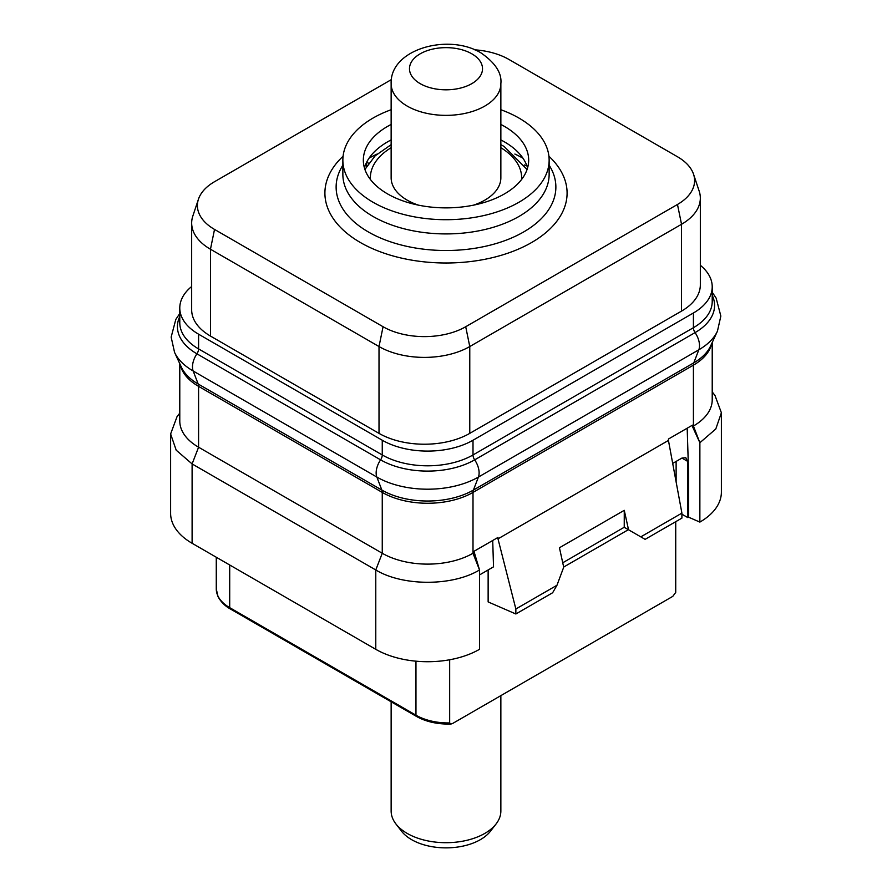 <?xml version="1.0" encoding="UTF-8"?>
<svg xmlns="http://www.w3.org/2000/svg" width="892" height="892" viewBox="0 0 892 892"><rect width="100%" height="100%" fill="white"/><g stroke="black" fill="none" stroke-linecap="round" stroke-linejoin="round"><path stroke-width="1.34" d="M170.617 433.991L170.617 513.346A73.345 42.348 0 0 0 192.103 543.284L375.777 649.32A73.345 42.348 0 0 0 479.539 649.298L479.517 569.955L473.964 551.312L497.992 537.441L497.992 538.846L668.442 440.436L668.442 439.031L692.46 425.161L692.46 426.566L693.418 426.008L693.418 365.151A9.165 5.296 60 0 1 693.809 362.821L473.407 490.076A64.726 37.375 180 0 1 381.865 490.076L198.191 384.028A64.726 37.375 180 0 1 181.41 367.225L174.553 352.362A71.817 41.467 180 0 0 193.174 371.005A16.29 9.399 -60 0 1 196.92 353.812A66.532 38.412 180 0 1 179.783 316.515M492.707 540.496L493.532 566.844L479.517 574.939M179.783 363.691L179.783 421.024A64.168 37.051 180 0 0 198.582 447.215L382.255 553.263A64.168 37.051 180 0 0 473.005 553.263L473.964 552.717M479.517 569.955L473.005 553.263L473.005 492.406A64.168 37.051 180 0 1 382.255 492.406L382.255 553.263L375.777 569.966C402.783 586.39 452.567 586.378 479.539 569.943M375.777 649.32L375.777 569.966L192.103 463.929L192.103 543.284M177.04 416.664L170.617 433.98L176.203 450.192L192.103 463.929L198.582 447.215L198.582 386.359L382.255 492.406A9.165 5.296 120 0 0 381.865 490.076L376.848 477.053L193.174 371.005L198.191 384.028A9.165 5.296 120 0 1 198.582 386.359A64.168 37.051 180 0 1 180.284 364.772M681.901 514.182L687.91 517.65L688.646 517.215L699.863 522.099A73.345 42.348 0 0 0 721.383 492.139L721.383 412.773L714.994 395.49L712.217 391.911M449.668 659.768L449.668 722.933A45.838 26.47 180 0 1 415.962 715.194L229.701 607.653L229.701 564.993M675.712 521.697L675.723 591.686A45.838 26.47 0 0 1 675.712 592.433L672.769 596.38L452.601 723.49L450.873 724.07L449.668 722.933M672.691 463.405L681.945 458.064L685.814 457.719L687.52 461.287L687.91 517.65M640.802 536.861L645.117 539.348L681.901 518.118L681.901 513.123L640.802 536.861L628.537 529.781L624.266 510.324L559.44 547.755L563.711 567.201L556.965 585.264L552.639 592.745L515.855 613.986L488.136 601.922L488.136 569.966M515.855 613.986L515.855 608.991L497.992 538.846M681.901 513.123L668.442 440.436M556.965 585.264L515.855 608.991M687.186 428.216L688.646 474.745L687.91 475.168M692.46 426.566L699.874 442.733L699.863 522.099M688.646 474.745L688.646 517.215M712.217 342.483L712.217 399.817A64.168 37.051 180 0 1 693.418 426.008L699.874 442.733L715.785 428.996L721.383 412.784M700.332 265.303A64.168 37.051 180 0 1 712.217 286.778A64.168 37.051 180 0 1 693.418 312.981L473.005 440.235A64.168 37.051 180 0 1 382.255 440.235L198.582 334.188A64.168 37.051 180 0 1 179.783 307.996A64.168 37.051 180 0 1 191.668 286.51M191.668 223.033L191.668 309.858A64.168 37.051 0 0 0 210.467 336.061L379.011 433.367A64.168 37.051 0 0 0 469.772 433.367L681.533 311.107A64.168 37.051 0 0 0 700.332 284.916L700.332 198.08A64.168 37.051 180 0 1 681.533 224.282L469.772 346.542A64.168 37.051 180 0 1 379.011 346.542L210.467 249.236A64.168 37.051 180 0 1 191.668 223.033A64.168 37.051 180 0 1 192.839 216.009L198.459 199.172A58.437 33.74 180 0 1 214.526 181.712L391.421 79.578M474.767 49.818A58.437 33.74 180 0 1 508.931 59.452L677.474 156.758A58.437 33.74 180 0 1 693.541 174.219A58.437 33.74 180 0 1 677.474 204.469L465.713 326.728A58.437 33.74 180 0 1 383.069 326.728L214.526 229.422A58.437 33.74 180 0 1 198.459 199.172M693.541 174.219L699.161 191.066A64.168 37.051 180 0 1 700.332 198.08M549.138 160.159A103.138 59.541 0 0 1 518.932 202.261A103.138 59.541 180 0 1 406.529 215.173A103.138 59.541 180 0 1 342.863 160.159L342.863 174.375A103.138 59.541 180 0 0 406.529 229.389A103.138 59.541 180 0 0 518.932 216.477A103.138 59.541 0 0 0 549.138 174.375L549.138 160.159A103.138 59.541 0 0 0 500.858 109.727M342.863 160.159A103.138 59.541 180 0 1 373.068 118.045A103.138 59.541 0 0 1 391.142 109.727M500.858 124.456A82.666 47.722 180 0 1 504.448 126.408A82.666 47.722 180 0 1 528.666 160.159A82.666 47.722 180 0 1 477.633 204.246A82.666 47.722 180 0 1 387.552 193.899A82.666 47.722 180 0 1 363.334 160.159A82.666 47.722 180 0 1 391.142 124.456M364.427 167.886A82.666 47.722 180 0 1 377.795 148.663A82.666 47.722 180 0 1 391.142 139.921M500.858 139.921A82.666 47.722 180 0 1 504.448 141.884A82.666 47.722 0 0 1 514.205 148.663A82.666 47.722 0 0 1 527.573 167.886M369.065 158.174A110.017 63.51 180 0 1 377.138 154.037M514.862 154.037A110.017 63.51 180 0 1 522.935 158.174M524.518 164.953A140.568 81.161 180 0 1 526.927 165.901M368.619 163.269L366.701 162.154M366.612 162.322L366.612 166.336M624.266 510.324L624.233 527.295L628.381 529.681L563.677 567.044M562.74 562.774L624.266 527.25M624.233 527.295L628.537 529.781M391.142 701.803L391.142 811.029A54.858 31.666 0 0 0 395.925 823.963A54.858 31.666 0 0 0 407.209 833.418A54.858 31.666 180 0 0 496.075 823.963A54.858 31.666 180 0 0 500.858 811.029L500.858 695.626M496.075 823.963L490.433 831.232A48.681 28.109 180 0 1 411.58 839.64A48.681 28.109 0 0 1 401.567 831.232L395.925 823.963M473.529 205.16A54.858 31.666 180 0 0 500.858 177.764L500.858 83.692A54.858 31.666 180 0 1 466.995 112.95A54.858 31.666 180 0 1 407.209 106.092A54.858 31.666 0 0 1 391.142 83.692L391.142 177.764A54.858 31.666 0 0 0 407.209 200.154A54.858 31.666 180 0 0 418.471 205.16M712.217 295.308A66.532 38.412 180 0 1 695.08 332.605A16.29 9.399 -120 0 1 698.826 349.798L693.809 362.821A64.726 37.375 180 0 0 710.589 346.018L717.447 331.155A71.817 41.467 180 0 1 698.826 349.798L478.424 477.053L473.407 490.076A9.165 5.296 60 0 0 473.005 492.406L693.418 365.151A64.168 37.051 180 0 0 711.716 343.565M415.962 661.184L415.962 715.194A2.754 1.583 -60 0 0 416.531 716.454L230.27 608.913A2.754 1.583 -60 0 1 229.701 607.653A45.838 26.47 0 0 1 216.277 588.943L217.982 596.503C222.03 604.308 228.731 608.11 230.27 608.913M712.217 286.778L712.217 301.507A64.168 37.051 180 0 1 693.418 327.698A6.11 3.523 60 0 0 695.08 332.605L474.678 459.848A16.29 9.399 -120 0 1 478.424 477.053A71.817 41.467 180 0 1 376.848 477.053A16.29 9.399 -60 0 1 380.594 459.848L196.92 353.812A6.11 3.523 120 0 0 198.582 348.917L382.255 454.953L382.255 440.235M693.418 312.981L693.418 327.698L473.005 454.953A6.11 3.523 60 0 0 474.678 459.848A66.532 38.412 180 0 1 380.594 459.848A6.11 3.523 120 0 0 382.255 454.953A64.168 37.051 180 0 0 473.005 454.953L473.005 440.235M179.783 307.996L179.783 322.714A64.168 37.051 180 0 0 198.582 348.917L198.582 334.188M210.467 336.061L210.467 249.236L214.526 229.422M681.533 311.107L681.533 224.282L677.474 204.469M469.772 433.367L469.772 346.542L465.713 326.728M379.011 433.367L379.011 346.542L383.069 326.728M343.085 156.245A121.089 69.91 0 0 0 370.782 247.876A121.089 69.91 0 0 0 531.621 242.524A121.089 69.91 0 0 0 548.914 156.245M342.863 165.031L341.413 167.64A109.872 63.432 0 0 0 388.722 241.208A109.872 63.432 0 0 0 523.693 231.931A109.872 63.432 0 0 0 550.587 167.64L549.138 165.031M676.125 481.959L676.125 461.42M681.945 458.064L687.52 461.287M391.142 147.704A75.63 43.663 0 0 0 370.425 179.493M521.575 179.493A75.63 43.663 0 0 0 500.858 147.704M471.823 53.821A36.516 21.085 180 0 1 471.823 83.636A36.516 21.085 180 0 1 420.177 83.636A36.516 21.085 0 0 1 420.177 53.821A36.516 21.085 0 0 1 471.823 53.821M179.783 413.119L177.006 416.698M717.447 331.155L720.847 316.058L716.153 298.151L712.217 292.264M179.783 313.471L175.802 319.447L171.153 337.098L174.553 352.362M675.723 521.686L675.723 591.686M216.277 557.244L216.277 588.943M416.531 716.454C426.042 721.795 437.493 724.337 450.873 724.07M527.072 169.458L504.069 146.433L500.858 144.671M391.142 144.671L375.175 155.81L364.928 169.458M500.858 83.692C502.018 73.166 495.394 62.908 480.989 52.907C448.721 33.071 389.804 48.904 391.142 83.692"/></g></svg>
